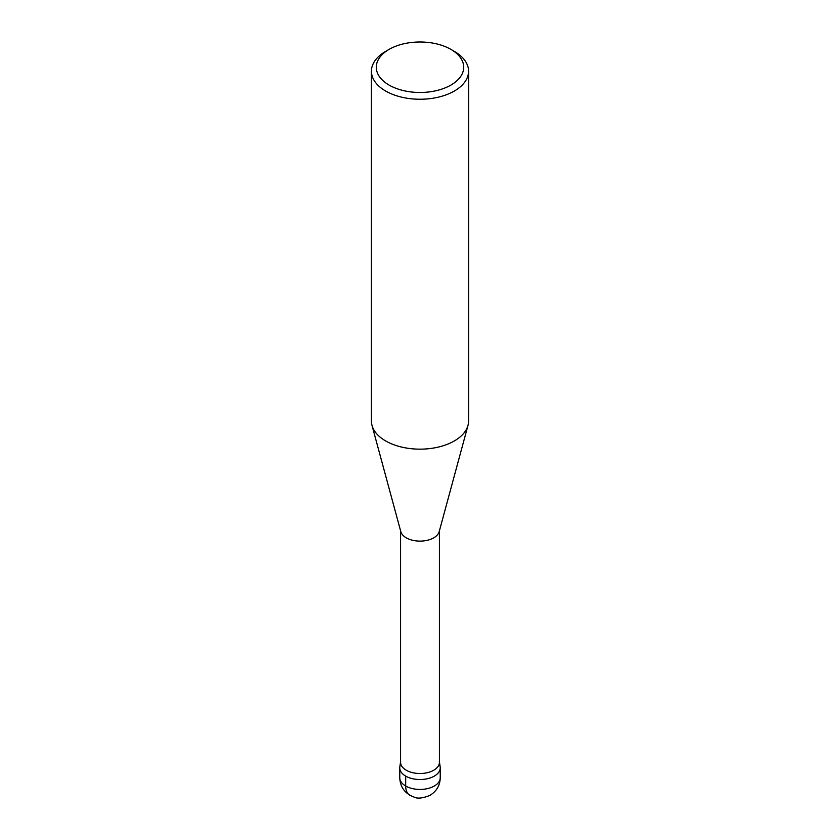 <?xml version="1.0" encoding="UTF-8"?>
<svg xmlns="http://www.w3.org/2000/svg" width="840" height="840" viewBox="0 0 840 840"><rect width="100%" height="100%" fill="white"/><g stroke="black" fill="none" stroke-linecap="round" stroke-linejoin="round"><path stroke-width="1.26" d="M439.425 529.904L439.425 762.3A19.425 11.214 180 0 1 420 773.514A19.425 11.214 180 0 1 400.575 762.3L400.575 529.904M439.173 764.106A20.233 11.687 180 0 1 440.171 766.868A20.233 11.687 180 0 1 420 779.53A20.233 11.687 180 0 1 399.83 766.868L400.638 761.355M450.912 49.392L454.346 51.377A48.573 28.046 180 0 1 468.573 71.201L468.573 421.113A48.573 28.046 180 0 1 467.985 425.45L439.194 531.636A19.425 11.214 180 0 1 420 541.118A19.425 11.214 180 0 1 400.806 531.636L372.015 425.45A48.573 28.046 180 0 1 371.427 421.113L371.427 71.201A48.573 28.046 180 0 1 385.655 51.377L389.088 49.392A43.712 25.242 180 0 1 450.912 49.392L450.912 49.392A43.712 25.242 180 0 1 450.912 85.082A43.712 25.242 180 0 1 389.088 85.082A43.712 25.242 180 0 1 389.088 49.392M467.985 425.45A48.573 28.046 180 0 1 420 449.159A48.573 28.046 180 0 1 372.015 425.45M468.573 71.201A48.573 28.046 180 0 1 420 99.246A48.573 28.046 180 0 1 371.427 71.201M440.233 777.767L440.233 767.844A20.233 11.687 180 0 1 420 779.53A20.233 11.687 180 0 1 399.767 767.844L399.767 777.767A20.233 11.687 180 0 0 420 789.443A20.233 11.687 180 0 0 440.233 777.767C440.055 785.369 436.601 791.259 429.881 795.428C422.73 798.242 417.575 798.84 414.435 797.223C405.069 793.79 400.176 787.3 399.767 777.767M405.689 776.107L405.689 786.03A20.233 11.687 120 0 0 409.889 795.291M439.362 761.355L440.171 766.868"/></g></svg>
